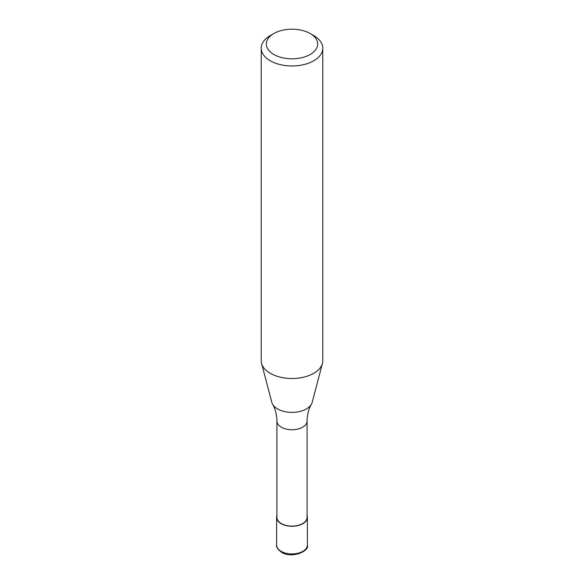<?xml version="1.0" encoding="UTF-8"?>
<svg xmlns="http://www.w3.org/2000/svg" width="584" height="584" viewBox="0 0 584 584"><rect width="100%" height="100%" fill="white"/><g stroke="black" fill="none" stroke-linecap="round" stroke-linejoin="round"><path stroke-width="0.88" d="M307.082 515.628A15.396 8.884 180 0 1 307.396 517.395A15.396 8.884 180 0 1 302.884 523.68A15.396 8.884 180 0 1 286.109 525.607A15.396 8.884 180 0 1 276.604 517.395A15.396 8.884 180 0 1 276.918 515.628M310.141 33.536L313.769 35.631A30.784 17.776 180 0 1 322.784 48.202L322.784 360.737A30.784 17.776 180 0 1 322.434 363.409L312.177 402.369A20.411 11.782 180 0 1 311.367 404.303C308.659 408.931 307.228 414.509 307.082 421.042L307.082 517.395A15.082 8.709 180 0 1 302.665 523.556A15.082 8.709 180 0 1 286.226 525.447A15.082 8.709 180 0 1 276.918 517.395L276.918 421.042C276.772 414.509 275.341 408.931 272.633 404.303A20.411 11.782 180 0 1 271.823 402.369L261.566 363.409A30.784 17.776 180 0 1 261.216 360.737L261.216 48.202A30.784 17.776 180 0 1 270.231 35.631L273.859 33.536A25.652 14.812 180 0 1 310.141 33.536A25.652 14.812 180 0 1 310.141 54.487A25.652 14.812 180 0 1 273.859 54.487A25.652 14.812 180 0 1 273.859 33.536L270.231 35.631M311.367 404.303A20.411 11.782 180 0 1 306.432 408.931A20.411 11.782 180 0 1 277.568 408.931A20.411 11.782 180 0 1 272.633 404.303M322.434 363.409A30.784 17.776 180 0 1 313.769 373.3A30.784 17.776 180 0 1 282.393 377.622A30.784 17.776 180 0 1 261.566 363.409M322.784 48.202A30.784 17.776 180 0 1 313.769 60.765A30.784 17.776 180 0 1 280.218 64.62A30.784 17.776 180 0 1 261.216 48.202M307.396 517.395L307.396 545.047A15.396 8.884 180 0 1 302.884 551.332A15.396 8.884 180 0 1 281.116 551.332A15.396 8.884 180 0 1 276.604 545.047L276.604 517.395M307.082 421.042A15.082 8.709 180 0 1 302.665 427.203A15.082 8.709 180 0 1 281.335 427.203A15.082 8.709 180 0 1 276.918 421.042M307.396 545.047C309.841 551.04 291.796 559.012 281.539 552.267C277.619 549.179 275.969 546.77 276.604 545.047"/></g></svg>
